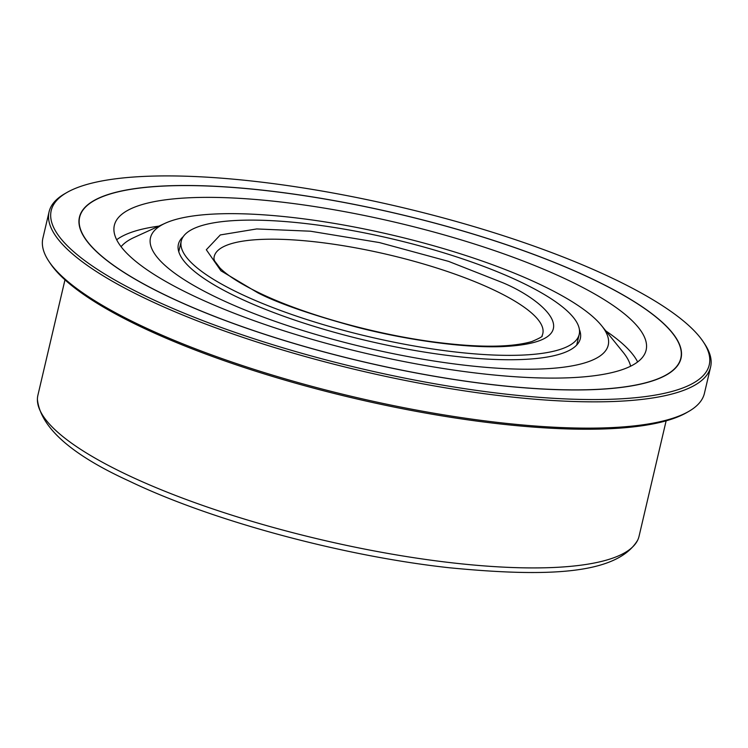 <?xml version="1.0" encoding="UTF-8"?>
<svg xmlns="http://www.w3.org/2000/svg" width="748" height="748" viewBox="0 0 748 748"><rect width="100%" height="100%" fill="white"/><g stroke="black" fill="none" stroke-linecap="round" stroke-linejoin="round"><path stroke-width="1.12" d="M542.038 335.74A168.749 41.505 13.2 0 0 542.814 333.561A168.749 41.505 13.2 0 0 494.353 290.233A168.749 41.505 13.2 0 0 261.622 239.397A168.749 41.505 13.2 0 0 214.227 256.499A168.749 41.505 13.2 0 0 213.956 258.789L214.526 260.856L219.893 267.924C227.439 275.554 240.763 283.978 259.865 293.197C304.361 314.656 376.328 334.721 436.495 342.304C479.225 347.717 510.996 347.474 531.809 341.565C539.869 338.105 543.272 336.161 542.038 335.74M238.659 220.361A204.372 50.266 13.2 0 0 181.259 241.062A204.372 50.266 13.2 0 0 299.106 317.002A204.372 50.266 13.2 0 0 521.805 355.113A204.372 50.266 13.2 0 0 579.204 334.403A204.372 50.266 13.2 0 0 461.357 258.471A204.372 50.266 13.2 0 0 238.659 220.361M257.817 292.805L220.941 270.804L206.317 249.748L220.305 234.937L256.695 228.944L310.429 231.207L379.432 242.576L448.576 261.379L502.647 282.669C543.702 299.658 592.697 341.976 503.769 346.53C462.703 348.484 401.741 338.909 356.422 327.063C310.523 314.506 277.658 303.09 257.817 292.805M594.258 389.586A308.961 75.997 13.2 0 0 681.026 358.283A308.961 75.997 13.2 0 0 502.871 243.493A308.961 75.997 13.2 0 0 166.206 185.878A308.961 75.997 13.2 0 0 79.438 217.182A308.961 75.997 13.2 0 0 257.593 331.981A308.961 75.997 13.2 0 0 594.258 389.586M614.332 399.142A337.946 83.122 -166.8 0 1 208.673 322.837A337.946 83.122 -166.8 0 1 66.806 192.554A337.946 83.122 -166.8 0 1 146.131 176.322A337.946 83.122 -166.8 0 1 474.765 226.84A337.946 83.122 -166.8 0 1 703.298 341.845A337.946 83.122 -166.8 0 1 614.332 399.142M703.298 341.845L704.616 343.828A339.742 83.561 -166.8 0 1 710.6 367.016A339.742 83.561 -166.8 0 1 615.183 401.433A339.742 83.561 -166.8 0 1 244.97 338.077A339.742 83.561 -166.8 0 1 49.069 211.852A339.742 83.561 -166.8 0 1 64.739 193.741L66.806 192.554M710.6 367.016L704.429 393.308A339.742 83.561 -166.8 0 1 688.768 411.409A339.742 83.561 -166.8 0 1 609.012 427.725A339.742 83.561 -166.8 0 1 278.63 376.936A339.742 83.561 -166.8 0 1 48.882 261.333A339.742 83.561 -166.8 0 1 42.898 238.144L49.069 211.852M48.882 261.333L50.21 263.315A337.946 83.122 13.2 0 0 278.733 378.31A337.946 83.122 13.2 0 0 607.367 428.828A337.946 83.122 13.2 0 0 686.701 412.597L688.768 411.409M64.973 279.836L37.896 395.262A308.737 75.941 13.2 0 0 37.4 399.451A308.737 75.941 13.2 0 0 126.562 474.531A308.737 75.941 13.2 0 0 552.342 567.545A308.737 75.941 13.2 0 0 637.633 540.243A308.737 75.941 13.2 0 0 639.054 536.26L666.131 420.834M166.365 185.953A308.737 75.941 13.2 0 0 79.653 217.238A308.737 75.941 13.2 0 0 257.677 331.944A308.737 75.941 13.2 0 0 594.099 389.512A308.737 75.941 13.2 0 0 680.811 358.236A308.737 75.941 13.2 0 0 502.787 243.521A308.737 75.941 13.2 0 0 166.365 185.953M191.049 197.696A273.104 67.17 -166.8 0 1 488.64 248.626A273.104 67.17 -166.8 0 1 646.122 350.101A273.104 67.17 -166.8 0 1 569.424 377.768A273.104 67.17 -166.8 0 1 271.823 326.839A273.104 67.17 -166.8 0 1 114.341 225.372A273.104 67.17 -166.8 0 1 191.049 197.696M637.642 361.957A273.104 67.17 13.2 0 0 605.871 330.962M542.216 368.942A235.087 57.82 -166.8 0 1 255.105 313.982A235.087 57.82 -166.8 0 1 165.196 223.25A235.087 57.82 -166.8 0 1 216.518 213.937A235.087 57.82 -166.8 0 1 439.544 247.448A235.087 57.82 -166.8 0 1 601.514 325.586A235.087 57.82 -166.8 0 1 542.216 368.942M121.083 246.709A263.548 64.824 -166.8 0 1 133.986 237.527L165.196 223.25M579.401 329.55A206.42 50.77 -166.8 0 1 580.326 338.573A206.42 50.77 -166.8 0 1 522.356 359.489A206.42 50.77 -166.8 0 1 297.424 321.004A206.42 50.77 -166.8 0 1 178.398 244.306A206.42 50.77 -166.8 0 1 183.241 236.639M158.903 226.13A273.104 67.17 13.2 0 0 116.669 239.762M601.514 325.586L623.121 352.261A263.548 64.824 -166.8 0 1 630.601 366.211M178.763 251.711L181.259 241.062M576.708 345.052L579.204 334.403M37.4 399.451C40.532 427.407 71.2 454.644 129.385 481.16C211.151 520.561 342.621 556.11 449.324 567.76C546.087 577.119 616.67 574.978 637.633 540.243M79.653 217.238L78.989 220.052M680.811 358.236L680.147 361.06"/></g></svg>
